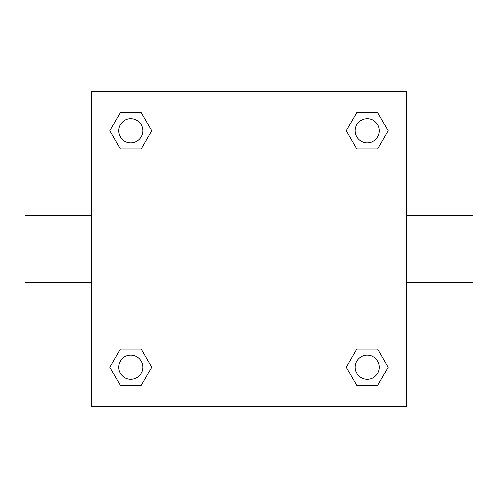 <?xml version="1.0" encoding="UTF-8"?>
<svg xmlns="http://www.w3.org/2000/svg" width="498" height="498" viewBox="0 0 498 498"><rect width="100%" height="100%" fill="white"/><g stroke="black" fill="none" stroke-linecap="round" stroke-linejoin="round"><path stroke-width="0.75" d="M141.264 148.939L120.279 148.939L109.79 130.775L120.279 112.604L141.264 112.604L151.753 130.775L141.264 148.939L120.279 148.939L135.35 148.939M135.35 349.061L141.264 349.061L151.753 367.225L141.264 385.396L120.279 385.396L109.79 367.225L120.279 349.061L141.264 349.061M362.65 148.939L356.736 148.939L346.247 130.775L356.736 112.604L377.721 112.604L388.21 130.775L377.721 148.939L356.736 148.939M356.736 349.061L377.721 349.061L388.21 367.225L377.721 385.396L356.736 385.396L346.247 367.225L356.736 349.061L377.721 349.061L362.65 349.061M406.474 282.31L473.1 282.31L473.1 215.69L406.474 215.69M91.526 215.69L24.9 215.69L24.9 282.31L91.526 282.31M91.526 91.526L406.474 91.526L406.474 406.474L91.526 406.474L91.526 91.526M377.721 385.396L356.736 385.396L377.721 385.396M379.339 367.225A12.114 12.114 0 0 0 361.168 356.736A12.114 12.114 0 0 0 361.168 377.721A12.114 12.114 0 0 0 379.339 367.225M141.264 385.396L120.279 385.396L141.264 385.396M142.889 367.225A12.114 12.114 0 0 0 124.718 356.736A12.114 12.114 0 0 0 124.718 377.721A12.114 12.114 0 0 0 142.889 367.225M356.736 112.604L377.721 112.604L356.736 112.604M379.339 130.775A12.114 12.114 0 0 0 361.168 120.279A12.114 12.114 0 0 0 361.168 141.264A12.114 12.114 0 0 0 379.339 130.775M120.279 112.604L141.264 112.604L120.279 112.604M142.889 130.775A12.114 12.114 0 0 0 124.718 120.279A12.114 12.114 0 0 0 124.718 141.264A12.114 12.114 0 0 0 142.889 130.775"/></g></svg>
